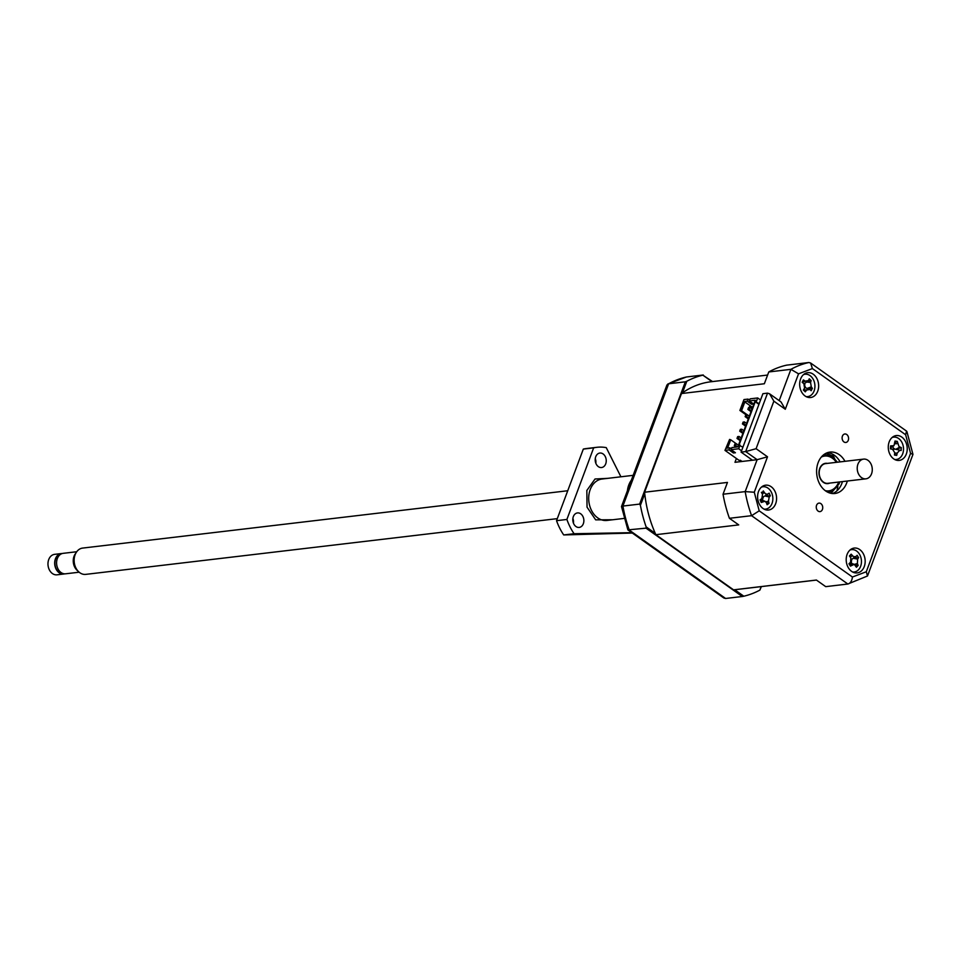 <?xml version="1.0" encoding="UTF-8"?>
<svg xmlns="http://www.w3.org/2000/svg" width="961" height="961" viewBox="0 0 961 961"><rect width="100%" height="100%" fill="white"/><g stroke="black" fill="none" stroke-linecap="round" stroke-linejoin="round"><path stroke-width="1.44" d="M826.244 453.16L831.601 455.55L837.391 462.217M839.722 481.929L839.097 483.839L830.989 493.329M844.995 461.316A20.854 15.736 83.3 0 0 839.205 454.649A20.854 15.736 83.3 0 0 829.968 452.09A20.854 15.736 83.3 0 0 816.766 468.451A20.854 15.736 83.3 0 0 825.631 490.939A20.854 15.736 83.3 0 0 834.869 493.498A20.854 15.736 83.3 0 0 847.326 481.029M832.394 493.534A20.854 15.736 83.3 0 0 842.437 481.605M840.106 461.893A20.854 15.736 83.3 0 0 834.316 455.226A20.854 15.736 83.3 0 0 827.553 452.631M763.022 508.489A12.505 9.442 83.3 0 0 768.56 510.027A12.505 9.442 83.3 0 0 776.488 500.213A12.505 9.442 83.3 0 0 771.166 486.722A12.505 9.442 83.3 0 0 765.629 485.185A12.505 9.442 83.3 0 0 757.7 494.999A12.505 9.442 83.3 0 0 763.022 508.489M765.352 509.69A12.505 9.442 83.3 0 0 766.301 509.006M805.09 395.98A12.505 9.442 83.3 0 0 810.628 397.518A12.505 9.442 83.3 0 0 818.556 387.703A12.505 9.442 83.3 0 0 813.234 374.213A12.505 9.442 83.3 0 0 807.684 372.676A12.505 9.442 83.3 0 0 799.768 382.49A12.505 9.442 83.3 0 0 805.09 395.98M807.42 397.181A12.505 9.442 83.3 0 0 808.369 396.497M893.682 458.865A12.505 9.442 83.3 0 0 899.22 460.403A12.505 9.442 83.3 0 0 907.136 450.589A12.505 9.442 83.3 0 0 901.814 437.099A12.505 9.442 83.3 0 0 896.277 435.561A12.505 9.442 83.3 0 0 888.36 445.375A12.505 9.442 83.3 0 0 893.682 458.865M896.012 460.067A12.505 9.442 83.3 0 0 896.961 459.382M851.614 571.375A12.505 9.442 83.3 0 0 857.152 572.912A12.505 9.442 83.3 0 0 865.08 563.098A12.505 9.442 83.3 0 0 859.759 549.596A12.505 9.442 83.3 0 0 854.221 548.07A12.505 9.442 83.3 0 0 846.293 557.885A12.505 9.442 83.3 0 0 851.614 571.375M853.945 572.576A12.505 9.442 83.3 0 0 854.894 571.891M843.95 441.94A4.276 3.231 83.3 0 0 845.848 442.468A4.276 3.231 83.3 0 0 848.551 439.117A4.276 3.231 83.3 0 0 846.737 434.504A4.276 3.231 83.3 0 0 844.839 433.976A4.276 3.231 83.3 0 0 842.136 437.339A4.276 3.231 83.3 0 0 843.95 441.94M818.099 511.084A4.276 3.231 83.3 0 0 819.997 511.612A4.276 3.231 83.3 0 0 822.7 508.249A4.276 3.231 83.3 0 0 820.886 503.636A4.276 3.231 83.3 0 0 818.988 503.12A4.276 3.231 83.3 0 0 816.285 506.471A4.276 3.231 83.3 0 0 818.099 511.084M761.4 487.155A11.256 8.493 -96.7 0 1 762.998 486.746A11.256 8.493 -96.7 0 1 767.983 488.128A11.256 8.493 -96.7 0 1 772.776 500.273A11.256 8.493 -96.7 0 1 765.641 509.114A11.256 8.493 -96.7 0 1 763.995 509.09M803.456 374.646A11.256 8.493 -96.7 0 1 805.066 374.237A11.256 8.493 -96.7 0 1 810.051 375.631A11.256 8.493 -96.7 0 1 814.844 387.763A11.256 8.493 -96.7 0 1 807.708 396.605A11.256 8.493 -96.7 0 1 806.051 396.593M892.048 437.531A11.256 8.493 -96.7 0 1 893.658 437.123A11.256 8.493 -96.7 0 1 898.643 438.516A11.256 8.493 -96.7 0 1 903.436 450.649A11.256 8.493 -96.7 0 1 896.301 459.49A11.256 8.493 -96.7 0 1 894.643 459.478M849.992 550.04A11.256 8.493 -96.7 0 1 851.59 549.632A11.256 8.493 -96.7 0 1 856.575 551.013A11.256 8.493 -96.7 0 1 861.368 563.158A11.256 8.493 -96.7 0 1 854.233 571.999A11.256 8.493 -96.7 0 1 852.575 571.975M892.601 446.529A4.913 3.712 83.3 0 0 894.283 448.775A4.913 3.712 83.3 0 0 894.751 449.051L901.154 450.505L899.7 450.337L897.214 453.063L896.709 455.382L894.451 455.034L894.751 452.691L892.505 449.231L890.439 448.859L890.559 445.904L893.97 445.688L895.003 441.027L897.262 441.375L895.099 442.709M897.262 441.375L899.052 446.685L901.274 447.55L896.193 449.183M858.137 565.464L856.419 567.254L854.257 564.323L850.449 566.125L848.983 563.747L850.557 562.221L850.821 557.848L849.44 555.963L851.158 554.173L853.596 556.707L856.035 556.539L857.128 555.302L858.605 557.68L857.644 559.134L857.38 563.506L858.137 565.464L855.266 565.068M852.275 558.93L856.035 556.539M851.422 559.326A4.913 3.712 83.3 0 0 852.059 559.062A4.913 3.712 83.3 0 0 851.614 563.458M853.14 558.269L852.059 559.062M823.397 454.961A18.764 14.163 -96.7 0 1 823.697 454.925A18.764 14.163 -96.7 0 1 832.01 457.232A18.764 14.163 -96.7 0 1 836.671 462.301M821.283 457.088A17.514 13.214 -96.7 0 1 832.418 458.229A17.514 13.214 -96.7 0 1 836.37 462.337M827.373 463.394A10.223 7.712 83.3 0 0 825.511 463.322A10.223 7.712 83.3 0 0 819.048 471.334A10.223 7.712 83.3 0 0 823.385 482.362A10.223 7.712 83.3 0 0 827.914 483.611A10.223 7.712 83.3 0 0 829.691 483.107M838.701 482.05A17.514 13.214 -96.7 0 1 825.247 490.663M839.001 482.014A18.764 14.163 -96.7 0 1 828.106 492.2A18.764 14.163 -96.7 0 1 827.805 492.236M853.236 558.173L858.605 557.68M764.968 495.888L770.338 495.768L769.136 493.161L767.899 494.11L765.761 494.026L764.632 492.849L762.049 493.51M725.591 598.475L723.861 598.018L627.881 529.895L646.02 528.154L742.3 596.505L725.591 598.475L629.311 530.136A112.593 84.976 83.3 0 1 622.92 506.063L668.64 383.787L685.349 381.805L639.63 504.093L622.92 506.063L621.899 507.036M686.01 377.096L686.574 376.976A112.593 84.976 83.3 0 0 668.64 383.787L666.934 385.001L621.491 506.555L627.881 529.895M759.202 403.62L755.25 401.71L758.938 404.329M742.925 447.165L738.961 445.255L755.25 401.71M760.559 399.992L757.688 397.95L750.085 398.851L749.304 400.929L755.286 400.232L737.844 446.865L731.862 447.574L731.081 449.652L735.441 452.751L733.399 452.991L733.904 451.658M740.799 461.616L740.114 461.136L741.484 460.968L738.697 460.115L724.978 450.385L729.051 449.904L729.831 447.814L726.3 448.234L729.591 439.429L724.978 450.385M854.257 564.323L850.317 563.038A4.913 3.712 83.3 0 0 849.836 562.93M894.751 449.051A4.913 3.712 83.3 0 0 893.49 449.628M807.312 381.589L811.144 380.58L810.579 382.466L811.264 386.839L812.381 388.364L811.144 390.743L809.919 389.433L806.639 390.046L805.282 391.848L803.384 390.058L804.573 388.1L803.876 383.727L802.243 382.346M802.159 382.274L803.396 379.895L805.234 381.145L802.327 382.286M805.234 381.145L808.513 380.52L809.246 378.79L811.144 380.58M812.381 388.364L807 388.664M805.738 387.86A4.913 3.712 83.3 0 0 805.234 387.643A4.913 3.712 83.3 0 0 804.825 387.547M804.922 383.163A4.913 3.712 83.3 0 0 804.801 385.049M805.042 386.334A4.913 3.712 83.3 0 0 805.702 387.8M803.913 383.763A4.913 3.712 83.3 0 0 804.225 383.595L807.745 381.433M770.338 495.768L769.22 496.957L768.476 501.186L769.016 503.324L766.397 502.735L764.932 501.234L761.268 502.495L760.055 499.876L761.797 498.627L762.541 494.398L761.376 492.332L762.614 492.212L763.298 490.915L764.632 492.849M764.932 501.234L760.992 499.948A4.913 3.712 83.3 0 0 760.175 499.804M762.938 496.741A4.913 3.712 83.3 0 0 763.695 496.609A4.913 3.712 83.3 0 0 762.722 500.513M769.016 503.324L767.106 504.741L766.385 502.735M752.031 408.942L749.892 407.428L748.535 407.584L747.862 409.398L751.009 411.644M738.456 445.231L736.33 443.718L734.973 443.874L734.288 445.688L736.21 447.057M749.316 416.197L747.178 414.684L745.82 414.84L745.147 416.654L748.295 418.9M746.601 423.453L744.463 421.939L743.105 422.107L742.433 423.921L745.592 426.155M743.886 430.708L741.748 429.207L740.39 429.363L739.718 431.177L742.877 433.411M741.171 437.976L739.045 436.462L737.676 436.618L737.003 438.432L740.162 440.679M756.331 401.578L757.688 397.95M752.115 402.935L751.622 404.269L753.664 404.028L749.304 400.929M749.58 400.184L748.042 399.091L743.97 399.572L739.898 410.455L741.556 410.731L744.847 401.938L743.73 401.59L740.438 410.395M743.73 401.59L747.262 401.181L748.042 399.091M747.262 401.181L751.622 404.269M741.568 450.793L738.697 448.763L740.054 445.135M738.697 448.763L731.081 449.652M733.399 452.991L729.051 449.904M731.369 448.907L729.831 447.814M740.114 461.136L740.45 460.247M639.63 504.093L640.41 505.33A112.593 84.976 83.3 0 0 646.128 526.868L646.02 528.154M712.533 381.565L702.851 375.162A112.593 84.976 83.3 0 0 686.803 381.253L685.349 381.805M703.284 374.994L686.574 376.976M742.3 596.505L743.826 596.216A112.593 84.976 83.3 0 0 759.863 590.126L761.388 586.582M849.44 555.963L850.449 555.758L849.656 556.239M901.274 447.55L901.154 450.505M896.709 455.382L894.571 454.193M892.841 449.316L890.655 448.631L892.841 449.316M807.745 381.421L808.513 380.52M809.919 389.433L805.234 387.643M803.48 389.902L804.129 390.118L803.384 390.058M764.86 495.972L767.635 494.266M764.62 496.14L767.899 494.11M646.128 526.868L655.258 533.343A104.665 78.994 83.3 0 0 655.858 534.688L738.721 524.898L729.423 518.291L751.574 515.685L847.854 584.024L825.715 586.642L816.418 580.048L733.555 589.838A104.665 78.994 83.3 0 0 734.697 589.73L743.826 596.216M747.862 409.398L749.22 409.242L751.346 410.755M749.892 407.428L749.22 409.242M734.288 445.688L735.645 445.532L737.567 446.901M736.33 443.718L735.645 445.532M745.147 416.654L746.505 416.497L748.631 418.011M747.178 414.684L746.505 416.497M742.433 423.921L743.79 423.753L745.916 425.267M744.463 421.939L743.79 423.753M739.718 431.177L741.075 431.021L743.201 432.522M741.748 429.207L741.075 431.021M739.045 436.462L738.36 438.276L737.003 438.432M738.36 438.276L740.487 439.79M752.559 407.524L749.892 405.626L749.184 407.512M752.295 408.233L749.616 406.335M744.847 401.938L752.583 407.428M746.048 414.816L739.898 410.455M747.129 414.696L741.556 410.731M727.597 448.078L730.708 439.766L729.591 439.429M730.708 439.766L736.27 443.73M736.402 458.493L734.985 462.301L757.124 459.682L767.515 456.799L756.091 448.691L773.869 401.145L785.293 409.266L798.543 373.829L812.405 368.568L905.634 434.744L910.572 453.352L866.293 571.759L867.495 575.999L847.854 584.024C850.377 583.339 851.902 580.997 852.443 577.02L759.202 510.832L754.277 492.236L767.515 456.799M640.41 505.33L644.747 493.738A104.665 78.994 83.3 0 0 655.258 533.343M686.803 381.253L682.466 392.845A104.665 78.994 83.3 0 0 681.481 393.542L764.355 383.751L768.764 371.955L790.903 369.336L798.543 373.829M767.599 375.054L711.056 381.745A104.665 78.994 83.3 0 0 682.466 392.845M702.851 375.162L711.969 381.637M759.863 590.126L761.184 586.606M734.697 589.73A104.665 78.994 83.3 0 0 735.621 589.634L816.466 580.072M733.555 589.838L655.858 534.688M773.869 401.145L769.557 393.794L767.539 393.145L762.914 393.686L741.075 452.114L752.499 460.235M741.075 452.114L745.688 451.574L757.124 459.682L745.183 491.612L723.044 494.23A112.593 84.976 83.3 0 0 729.423 518.291M723.044 494.23L727.453 482.422L644.591 492.224A104.665 78.994 83.3 0 0 644.747 493.738M644.591 492.224L681.481 393.542M812.405 368.568L810.579 362.982L808.838 362.525L786.687 365.144A112.593 84.976 83.3 0 0 768.764 371.955M852.263 549.596A12.505 9.442 83.3 0 0 851.17 549.139M894.319 437.087A12.505 9.442 83.3 0 0 893.237 436.642M805.726 374.201A12.505 9.442 83.3 0 0 804.645 373.757M763.671 486.71A12.505 9.442 83.3 0 0 762.59 486.254M754.277 492.236L745.183 491.612A112.593 84.976 83.3 0 0 751.574 515.685L759.202 510.832M767.539 393.145L745.688 451.574L756.091 448.691M769.557 393.794L780.993 401.914L785.293 409.266M810.579 362.982L906.547 431.105L905.634 434.744M867.495 575.999L912.938 454.445L910.572 453.352M567.735 490.747L82.622 548.082A13.238 9.994 83.3 0 0 76.424 552.179A13.238 9.994 83.3 0 0 78.754 571.843A13.238 9.994 83.3 0 0 79.871 572.756A13.238 9.994 83.3 0 0 85.733 574.378L557.308 518.64M76.424 552.179L75.114 554.149A10.835 8.181 83.3 0 0 77.024 570.233L78.754 571.843M76.736 551.734L63.186 553.332A10.307 7.784 83.3 0 0 56.663 561.416A10.307 7.784 83.3 0 0 61.048 572.54A10.307 7.784 83.3 0 0 65.612 573.801L79.162 572.203M61.384 553.848L61.324 553.848A10.006 7.556 83.3 0 0 54.981 561.704A10.006 7.556 83.3 0 0 59.246 572.504A10.006 7.556 83.3 0 0 63.678 573.729L63.726 573.729M62.249 553.524A10.307 7.784 83.3 0 0 61.288 553.56L54.573 554.353A10.307 7.784 83.3 0 0 48.05 562.437A10.307 7.784 83.3 0 0 52.435 573.561A10.307 7.784 83.3 0 0 56.999 574.822L63.714 574.029A10.307 7.784 83.3 0 0 64.651 573.837M61.288 553.56A10.307 7.784 83.3 0 0 54.765 561.644A10.307 7.784 83.3 0 0 59.15 572.768A10.307 7.784 83.3 0 0 63.714 574.029M828.85 483.215A10.006 7.556 -96.7 0 1 827.889 483.407A10.006 7.556 -96.7 0 1 823.457 482.182A10.006 7.556 -96.7 0 1 819.204 471.383A10.006 7.556 -96.7 0 1 825.535 463.526A10.006 7.556 -96.7 0 1 826.52 463.502M861.524 477.605A9.922 7.496 -96.7 0 1 857.296 466.902A9.922 7.496 -96.7 0 1 863.591 459.118A9.922 7.496 -96.7 0 1 867.987 460.331A9.922 7.496 -96.7 0 1 872.204 471.034A9.922 7.496 -96.7 0 1 865.921 478.83A9.922 7.496 -96.7 0 1 861.524 477.605M863.591 459.118L825.547 463.61A9.922 7.496 83.3 0 0 819.265 471.407A9.922 7.496 83.3 0 0 823.481 482.11A9.922 7.496 83.3 0 0 827.877 483.323L865.921 478.83M612.746 519.757L595.676 519.853L587.039 507.156L586.847 490.458L595.027 478.998L607.857 478.338M573.333 516.622A7.304 5.502 -96.7 0 1 577.477 512.922A7.304 5.502 -96.7 0 1 582.774 516.213A7.304 5.502 -96.7 0 1 583.339 523.721A7.304 5.502 -96.7 0 1 579.195 527.421A7.304 5.502 -96.7 0 1 573.897 524.129A7.304 5.502 -96.7 0 1 573.333 516.622M572.888 518.435A7.304 5.502 -96.7 0 1 573.441 523.12M595.724 456.739A7.304 5.502 -96.7 0 1 599.868 453.051A7.304 5.502 -96.7 0 1 605.154 456.331A7.304 5.502 -96.7 0 1 605.718 463.839A7.304 5.502 -96.7 0 1 601.574 467.539A7.304 5.502 -96.7 0 1 596.288 464.247A7.304 5.502 -96.7 0 1 595.724 456.739M595.267 458.565A7.304 5.502 -96.7 0 1 595.82 463.25M627.413 490.711A20.854 15.736 -96.7 0 1 628.758 485.029A20.854 15.736 -96.7 0 1 631.329 480.224M631.773 532.658L574.065 533.727A52.963 39.966 -96.7 0 1 566.894 519.457L593.658 447.862A52.963 39.966 -96.7 0 1 596.925 447.297L586.57 448.523A52.963 39.966 83.3 0 0 583.315 449.087L556.539 520.682A52.963 39.966 83.3 0 0 563.711 534.941L632.314 533.043M574.065 533.727L563.711 534.941M566.894 519.457L556.539 520.682M593.658 447.862L583.315 449.087M596.925 447.297A52.963 39.966 -96.7 0 1 606.247 447.634L620.914 476.8M836.947 490.855L837.884 486.518M835.493 460.607L832.61 454.169M899.7 450.337L896.072 449.159L899.832 447.117M852.695 555.914L850.005 556.719M857.644 559.134L853.296 558.305M854.437 564.395L857.38 563.506M850.089 564.419L852.167 564.816M897.574 443.646L895.099 443.778M894.691 453.196L897.214 453.063M892.625 446L891.027 446.877M810.579 382.466L806.76 382.034M807.42 388.364L811.264 386.839M803.612 389.698L806.639 390.046M769.22 496.957L764.884 495.972M765.869 501.846L768.476 501.186M761.244 501.053L763.118 501.474M808.838 362.525A112.593 84.976 83.3 0 0 790.903 369.336L779.203 400.641M866.293 571.759L852.443 577.02M633.155 475.347L602.054 479.022A20.854 15.736 83.3 0 0 590.21 489.593A20.854 15.736 83.3 0 0 597.718 517.883A20.854 15.736 83.3 0 0 606.944 520.442L624.097 518.411M761.689 486.903L762.998 486.746M803.744 374.394L805.066 374.237M892.337 437.279L893.658 437.123M850.281 549.788L851.59 549.632M667.751 384.052L686.31 377.024M893.97 445.688L891.075 447.466M762.614 492.212L761.653 492.801M852.924 572.155L854.233 571.999M894.979 459.646L896.301 459.49M806.387 396.761L807.708 396.605M764.331 509.27L765.641 509.114M912.95 454.349L906.908 431.573M823.997 463.707L825.535 463.526M826.352 483.587L827.889 483.407"/></g></svg>
